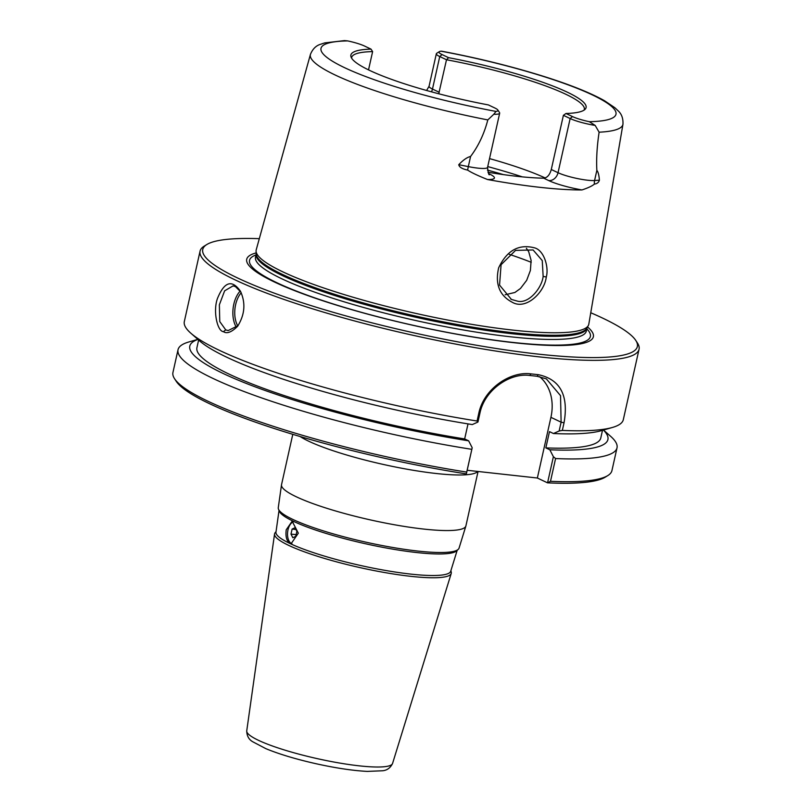 <?xml version="1.0" encoding="UTF-8"?>
<svg xmlns="http://www.w3.org/2000/svg" width="812" height="812" viewBox="0 0 812 812"><rect width="100%" height="100%" fill="white"/><g stroke="black" fill="none" stroke-linecap="round" stroke-linejoin="round"><path stroke-width="1.22" d="M292.117 529.079L295.05 527.709L296.877 531.342L295.761 536.346L292.817 537.717L290.99 534.083L292.117 529.079L295.954 529.505M290.99 534.083L296.136 534.651M279.023 510.504L275.958 532.205A89.533 14.21 12.6 0 0 320.669 554.961A89.533 14.21 12.6 0 0 410.791 574.104A89.533 14.21 12.6 0 0 450.711 571.262L457.176 550.323M281.5 484.865L278.272 507.703A92.629 14.697 12.6 0 0 278.506 509.225L279.358 511.306A91.34 14.494 12.6 0 0 416.668 552.536A91.34 14.494 12.6 0 0 456.537 550.912L458.191 549.399A92.629 14.697 12.6 0 0 459.054 548.11L465.855 526.074A94.466 14.992 -167.4 0 1 397.657 525.323A94.466 14.992 -167.4 0 1 296.218 496.741A94.466 14.992 -167.4 0 1 281.5 484.865A94.466 14.992 -167.4 0 1 281.531 484.683L292.787 434.329M286.23 529.8C285.388 536.529 286.626 541.056 289.925 543.38L291.122 543.715L298.339 533.169L292.158 521.213L286.23 529.8M450.893 570.653L451.249 572.166A90.518 14.362 -167.4 0 1 451.218 573.475A90.518 14.362 -167.4 0 1 410.862 576.337A90.518 14.362 -167.4 0 1 319.755 556.991A90.518 14.362 -167.4 0 1 274.557 533.981A90.518 14.362 -167.4 0 1 275.085 532.784L276.05 531.576M278.506 509.225A92.629 14.697 12.6 0 0 417.754 551.054A92.629 14.697 12.6 0 0 458.191 549.399M478.065 471.478L465.905 525.892A94.466 14.992 -167.4 0 1 465.855 526.074M293.609 521.7A11.246 6.344 -83.7 0 0 287.6 532.296A11.246 6.344 -83.7 0 0 291.518 543.553A11.246 6.344 -83.7 0 0 291.924 543.715M547.562 482.805L547.511 482.835A222.661 35.332 12.6 0 0 605.184 477.192L607.823 475.568A224.914 35.687 -167.4 0 1 550.495 481.313L555.591 458.547L553.388 456.699L547.562 482.805L550.495 481.313M547.511 482.835L537.361 478.014L467.164 470.28M466.301 472.036A224.914 35.687 -167.4 0 1 174.55 378.717L176.234 381.305A222.661 35.332 12.6 0 0 466.321 473.893L472.198 447.757L466.362 473.853M559.143 430.989L562.33 430.421L564.035 422.819C568.806 395.464 560.28 379.427 538.457 374.708L531.018 373.885C510.078 370.982 483.688 388.989 478.765 413.42L477.07 421.022L477.943 422.037L479.912 413.227C484.612 389.872 509.824 372.698 529.688 375.459L537.067 376.271L546.344 378.859L560.534 395.657L561.112 422.179L559.143 430.989L553.459 433.527L549.48 431.629L545.847 447.889L549.826 449.777L553.388 456.699M562.33 430.421A224.914 35.687 12.6 0 0 612.471 427.447A224.914 35.687 12.6 0 0 623.311 419.682L639.054 349.241A224.914 35.687 12.6 0 0 637.45 343.009L635.766 340.411A222.661 35.332 -167.4 0 1 494.518 348.216A222.661 35.332 -167.4 0 1 237.358 277.877A222.661 35.332 -167.4 0 1 206.816 244.534A222.661 35.332 -167.4 0 1 259.312 238.667M206.816 244.534L204.177 246.158A224.914 35.687 12.6 0 0 200.067 251.121A224.914 35.687 12.6 0 0 235.033 279.846A224.914 35.687 12.6 0 0 477.903 348.115A224.914 35.687 12.6 0 0 639.054 349.241M200.067 251.121L184.324 321.562A224.914 35.687 12.6 0 0 190.83 333.194A224.914 35.687 12.6 0 0 477.07 421.022M223.452 331.661C226.842 334.016 231.552 332.24 237.571 326.322C244.859 314.701 245.823 302.998 240.443 291.214C232.252 279.653 224.833 281.51 218.184 296.776C212.389 309.057 217.048 331.428 223.452 331.661L225.736 329.885L219.768 321.582L219.362 304.794L224.64 290.808L233.085 285.885L235.429 286.585L240.849 292.036M603.489 430.035L610.512 436.206A224.914 35.687 -167.4 0 1 617.018 447.838L611.933 470.605A224.914 35.687 -167.4 0 1 607.823 475.568M537.361 478.014L550.922 417.338A44.985 36.438 115.4 0 0 539.594 376.646M190.83 333.194L199.63 340.928A214.216 33.992 12.6 0 0 472.269 424.574L477.943 422.037M472.198 447.757L468.636 440.825L464.657 438.937L468.016 423.894M174.55 378.717A224.914 35.687 -167.4 0 1 172.946 372.475L178.031 349.718A224.914 35.687 -167.4 0 1 188.871 341.953L197.854 339.365M553.459 433.527A214.216 33.992 12.6 0 0 601.215 430.695L612.471 427.447M238.099 325.612L228.152 330.575L225.736 329.885M543.147 276.405C541.908 287.925 528.642 304.256 517.325 301.11L511.418 299.435L499.553 285.103L501.085 264.712L515.539 250.39L533.098 249.954L542.254 260.581L543.147 276.405L546.283 277.004C549.085 267.392 544.03 249.649 533.941 247.711C518.563 243.945 506.8 250.644 498.659 267.808C494.894 284.21 499.542 295.761 512.605 302.45C526.267 310.143 544.578 292.218 546.283 277.004M487.982 172.245A119.202 18.909 12.6 0 0 543.695 178.183C547.227 177.787 549.754 174.895 551.287 169.505L563.396 115.324L565.974 113.487L572.48 116.573A19.701 3.126 12.6 0 0 589.309 121.698L595.176 125.424L599.114 132.194C597.003 146.241 596.252 158.969 596.85 170.388C598.129 171.738 598.982 175.006 599.408 180.193C598.698 182.487 597.033 183.776 594.425 184.07C592.273 185.958 588.121 187.907 581.971 189.937A163.08 25.872 -167.4 0 1 487.555 179.533C477.943 175.696 471.305 172.56 467.641 170.094C462.15 168.926 459.196 167.13 458.76 164.694C463.144 160.035 467.083 157.295 470.584 156.462C478.451 145.987 484.196 133.807 487.809 119.922A160.126 25.405 12.6 0 1 310.428 54.404L256.227 249.791A170.398 27.04 12.6 0 0 256.074 251.182A170.398 27.04 12.6 0 0 282.657 271.766A170.398 27.04 12.6 0 0 463.205 322.892A170.398 27.04 12.6 0 0 588.365 325.45A170.398 27.04 12.6 0 0 588.812 324.14L622.956 124.266C623.261 118.471 621.647 113.974 618.105 110.787L614.928 107.773L604.483 100.718C590.385 92.801 569.943 84.631 543.177 76.226C511.418 66.33 477.598 57.987 441.718 51.207L440.997 51.186A19.701 3.126 12.6 0 0 439.373 51.633A19.701 3.126 12.6 0 0 442.083 54.577L448.579 57.672L446.498 59.753L438.734 93.776M505.145 294.756L514.909 292.472L520.482 288.463L526.673 280.333L530.388 270.467L531.129 260.408L528.703 251.69L526.389 248.279M590.75 312.752A222.661 35.332 -167.4 0 1 635.766 340.411M587.553 326.992A177.595 28.176 -167.4 0 1 490.397 339.7A177.595 28.176 -167.4 0 1 274.334 281.957A177.595 28.176 -167.4 0 1 256.156 252.908M351.596 58.119A119.202 18.909 -167.4 0 1 351.677 57.469A119.202 18.909 -167.4 0 1 372.617 51.613L371.003 49.116A120.501 19.123 12.6 0 0 351.007 56.86A120.501 19.123 12.6 0 0 488.398 104.931L494.904 108.026A19.701 3.126 12.6 0 1 497.817 109.996L499.512 112.584A21.954 3.481 -167.4 0 1 499.674 113.193A21.954 3.481 -167.4 0 1 493.818 114.248L495.98 111.417A19.701 3.126 12.6 0 0 497.817 109.996M442.083 54.577L439.749 56.546L446.498 59.753A119.202 18.909 -167.4 0 1 565.802 94.253A119.202 18.909 -167.4 0 1 584.336 109.468A119.202 18.909 -167.4 0 1 584.122 110.097M368.526 69.883L372.617 51.613M545.167 177.94A119.202 18.909 12.6 0 0 489.524 158.604M565.974 113.487A120.501 19.123 12.6 0 0 585.198 109.204A120.501 19.123 12.6 0 0 448.579 57.672M543.695 178.183L548.719 180.569A8.993 7.288 115.4 0 0 558.037 172.712L570.146 118.542L563.396 115.324M487.809 119.922L493.818 114.248M371.003 49.116L364.507 46.03A19.701 3.126 12.6 0 0 347.668 40.904L344.532 40.6L324.719 42.904L320.557 44.274C315.99 45.655 312.62 49.035 310.428 54.404M572.48 116.573L570.146 118.542A21.954 3.481 12.6 0 0 595.176 125.424M439.231 92.263L432.481 89.056L439.749 56.546A21.954 3.481 -167.4 0 1 436.338 53.744A21.954 3.481 -167.4 0 1 436.734 53.257L439.373 51.633M617.018 447.838A224.914 35.687 -167.4 0 1 555.591 458.547M549.826 449.777A214.216 33.992 12.6 0 0 603.407 430.055M545.847 447.889A206.918 32.835 12.6 0 0 600.789 437.962L602.494 430.319M471.396 449.269A224.914 35.687 -167.4 0 1 178.031 349.718M197.915 339.416A214.216 33.992 12.6 0 0 255.313 386.908A214.216 33.992 12.6 0 0 468.636 440.825M198.625 340.045L196.92 347.688A206.918 32.835 12.6 0 0 464.657 438.937M300.064 436.501A94.466 14.992 12.6 0 0 308.631 441.17A94.466 14.992 12.6 0 0 436.166 473.497A94.466 14.992 12.6 0 0 477.75 471.447M246.736 730.871C246.838 735.926 248.848 739.559 252.765 741.772L265.839 748.644C279.034 754.104 295.609 759.088 315.553 763.615C335.6 768.071 352.844 770.659 367.288 771.4L382.381 770.781C386.969 770.415 390.359 767.979 392.561 763.473A74.714 11.855 -167.4 0 1 338.614 762.874A74.714 11.855 -167.4 0 1 258.378 740.27A74.714 11.855 -167.4 0 1 246.736 730.871L274.557 533.981M564.035 422.819L561.112 422.179L550.922 417.338M478.765 413.42L479.912 413.227M529.688 375.459L531.018 373.885M537.067 376.271L538.457 374.708M237.804 325.957A21.142 11.936 96.3 0 1 241.205 292.797M240.24 291.031A22.492 12.698 -83.7 0 0 236.424 327.348M599.114 132.194A160.126 25.405 12.6 0 0 622.956 124.266M440.997 51.186A151.144 23.984 -167.4 0 1 592.496 94.974A151.144 23.984 -167.4 0 1 589.309 121.698M495.98 111.417A151.144 23.984 -167.4 0 1 344.481 67.629A151.144 23.984 -167.4 0 1 347.668 40.904M499.674 113.193L487.565 167.373A21.954 3.481 -167.4 0 1 468.321 166.612L470.584 156.462M551.287 169.505L558.037 172.712A21.954 3.481 12.6 0 0 594.577 180.528L596.85 170.388M522.278 176.864A139.441 22.127 12.6 0 0 487.738 166.592M487.423 170.094A141.694 22.482 -167.4 0 1 503.47 174.621M531.231 262.306A141.694 22.482 12.6 0 0 509.215 254.308M594.425 184.07A8.993 7.836 86.1 0 1 594.577 180.528L599.408 180.193M548.719 180.569A30.947 4.913 12.6 0 0 581.971 189.937M467.641 170.094A8.993 1.218 101.3 0 1 468.321 166.612L458.76 164.694M488.773 173.666L489.595 174.052A8.993 7.288 -64.6 0 1 488.997 173.961M489.595 174.052A30.947 4.913 -167.4 0 1 487.555 179.533M431.456 91.827A8.993 7.288 -64.6 0 0 432.481 89.056A21.954 3.481 -167.4 0 1 429.071 86.245L426.615 90.487M256.074 251.182L256.196 254.024A169.505 26.897 12.6 0 0 282.546 275.654A169.505 26.897 12.6 0 0 511.387 333.661A169.505 26.897 12.6 0 0 587.035 327.957L586.335 331.113A169.505 26.897 12.6 0 1 510.677 336.797A169.505 26.897 12.6 0 1 281.845 278.8A169.505 26.897 12.6 0 1 255.496 257.15L256.196 254.004A169.657 26.918 12.6 0 0 282.677 274.517A169.657 26.918 12.6 0 0 511.712 332.575A169.657 26.918 12.6 0 0 587.035 327.967L588.365 325.45M255.993 254.938A174.631 27.709 12.6 0 0 276.679 282.627A174.631 27.709 12.6 0 0 512.433 342.38A174.631 27.709 12.6 0 0 586.832 328.89M392.561 763.473L451.218 573.475M510.839 299.141L511.428 299.415M487.565 167.373C488.205 173.118 488.875 175.514 489.585 174.56M436.338 53.744L429.071 86.245"/></g></svg>
